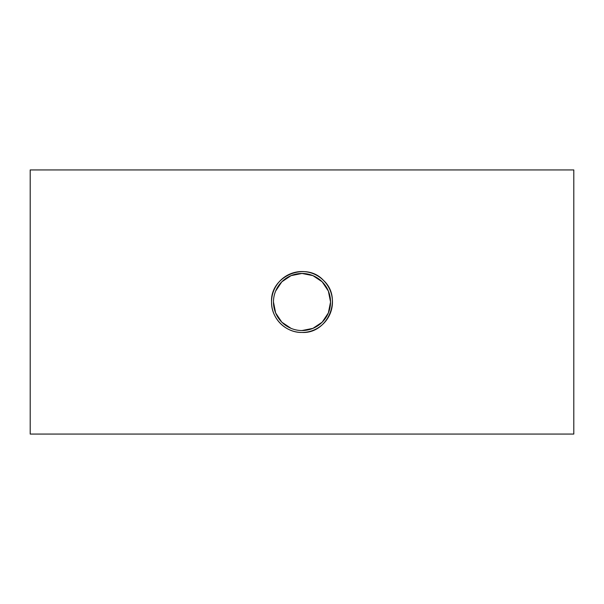 <?xml version="1.0" encoding="UTF-8"?>
<svg xmlns="http://www.w3.org/2000/svg" width="604" height="604" viewBox="0 0 604 604"><rect width="100%" height="100%" fill="white"/><g stroke="black" fill="none" stroke-linecap="round" stroke-linejoin="round"><path stroke-width="0.91" d="M273.461 302A28.539 28.539 0 0 1 316.269 277.281A28.539 28.539 0 0 1 316.269 326.719A28.539 28.539 0 0 1 273.461 302L275.643 312.94L281.819 322.181L291.06 328.357M302 330.539L312.94 328.357L322.181 322.181L328.357 312.94L330.539 302L328.357 291.06L322.181 281.819L312.94 275.643L302 273.461L291.06 275.643L281.819 281.819L275.643 291.06M271.543 302A30.457 30.457 0 0 0 317.228 328.38A30.457 30.457 0 0 0 317.228 275.62A30.457 30.457 0 0 0 271.543 302C270.124 275.892 306.1 261.064 323.54 280.46C342.936 297.9 328.108 333.876 302 332.457C285.692 332.849 271.158 318.316 271.543 302M30.2 434.065L30.2 169.935L573.8 169.935L573.8 434.065L30.2 434.065"/></g></svg>
